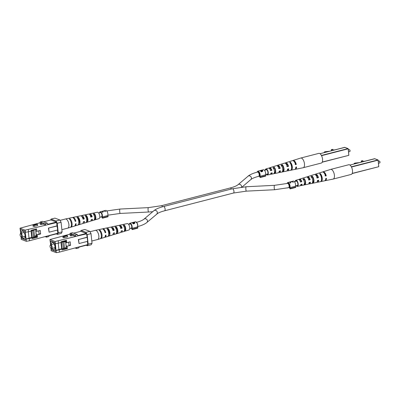 <?xml version="1.0" encoding="UTF-8"?>
<svg xmlns="http://www.w3.org/2000/svg" width="400" height="400" viewBox="0 0 400 400"><rect width="100%" height="100%" fill="white"/><g stroke="black" fill="none" stroke-linecap="round" stroke-linejoin="round"><path stroke-width="0.6" d="M349.605 149.825A0.8 0.365 75.5 0 1 349.685 149.875A0.8 0.365 75.5 0 1 350.07 150.735A0.8 0.365 75.5 0 1 350.025 151.2A0.8 0.365 75.5 0 1 349.98 151.285M348.6 151.895L349.75 151.595A1 0.455 -104.5 0 0 349.94 151.4A1 0.455 -104.5 0 0 350 150.815A1 0.455 -104.5 0 0 349.515 149.74A1 0.455 -104.5 0 0 349.25 149.66L348.385 149.885M331.445 150.74L331.32 149.58L331.6 150.7M331.32 149.58L332.885 149.35L333.105 150.315M335.09 149.8L333.08 150.1M331.595 150.63L332.265 150.53M331.54 150.55L333.075 150.32M331.455 149.785L333.02 149.555M329.47 151.25L324.99 151.72L324.21 152.135L324.255 152.595M324.21 152.135L325.755 152.21M325.74 152.045L326.23 152.085M294.975 169.325A4.58 2.09 -104.5 0 0 295.34 169.32L303.185 167.725A4.995 2.275 -104.5 0 0 303.24 167.71A4.995 2.275 -104.5 0 0 304.47 163.82A4.995 2.275 -104.5 0 0 301.48 158.1A4.995 2.275 -104.5 0 0 300.745 158.04A4.995 2.275 -104.5 0 0 300.695 158.055L293.055 160.45A4.58 2.09 -104.5 0 0 292.73 160.62M303.24 167.71L321.31 163.05A4.995 2.275 -104.5 0 0 322.435 158.405A4.995 2.275 -104.5 0 0 319.555 153.44A4.995 2.275 -104.5 0 0 318.82 153.38L300.745 158.04M279.09 171.81A2.98 1.36 -104.5 0 0 279.3 171.8A2.98 1.36 -104.5 0 0 279.99 170.93M295.78 167.795A3.615 1.645 -104.5 0 0 296.005 167.075M287.375 170.045A3.305 1.505 -104.5 0 0 287.47 170.035A3.305 1.505 -104.5 0 0 288.265 168.94M270.81 173.55A2.65 1.21 -104.5 0 0 271.13 173.57A2.65 1.21 -104.5 0 0 271.705 172.92M290.29 163.19L290.445 163.14A3.445 1.57 75.5 0 1 291.825 166.59A3.445 1.57 75.5 0 1 291.52 168.82M281.19 165.935L282.39 165.57A3.12 1.42 75.5 0 1 283.57 168.61A3.12 1.42 75.5 0 1 282.965 170.975L282.62 171.05M273.135 168.37L274.335 168.005A2.79 1.27 75.5 0 1 275.32 170.635A2.79 1.27 75.5 0 1 274.84 172.71L274.335 172.82M266.725 174.235A2.495 1.14 -104.5 0 0 267.305 174.395A2.495 1.14 -104.5 0 0 267.945 172.445A2.495 1.14 -104.5 0 0 266.06 169.56A2.495 1.14 -104.5 0 0 265.63 169.98M278.8 172.425A3.75 1.71 -104.5 0 0 279.475 172.55A3.75 1.71 -104.5 0 0 280.46 170.815L279.22 171.115A3.685 1.68 75.5 0 1 278.255 172.8L271.285 174.22A3.315 1.515 -104.5 0 0 272.14 172.815L270.9 173.115A3.255 1.485 75.5 0 1 270.065 174.465L267.45 175A3.115 1.42 75.5 0 1 266.275 174.355M295.34 169.32A4.58 2.09 -104.5 0 0 296.56 166.945L295.855 167.115A4.545 2.07 75.5 0 1 294.645 169.465L287.67 170.885A4.18 1.905 -104.5 0 0 288.775 168.815L287.54 169.115A4.115 1.875 75.5 0 1 286.45 171.13L279.475 172.55M287 170.785A4.18 1.905 -104.5 0 0 287.67 170.885M270.6 174.055A3.315 1.515 -104.5 0 0 271.285 174.22M265.18 170.1A3.115 1.42 75.5 0 1 265.89 168.965A3.115 1.42 75.5 0 1 268.25 172.56A3.115 1.42 75.5 0 1 267.45 175M292.28 166.76A4.36 1.99 75.5 0 1 291.195 170.165L290.5 170.305A4.325 1.97 -104.5 0 0 291.575 166.93A4.325 1.97 -104.5 0 0 289.66 162.425L290.345 162.21A4.36 1.99 75.5 0 1 292.28 166.76M283.975 168.765A3.93 1.79 75.5 0 1 283.055 171.815L281.845 172.06A3.865 1.765 -104.5 0 0 282.74 169.065A3.865 1.765 -104.5 0 0 281.1 165.105L282.3 164.73A3.93 1.79 75.5 0 1 283.975 168.765M275.67 170.77A3.5 1.595 75.5 0 1 274.92 173.46L273.705 173.705A3.435 1.565 -104.5 0 0 274.435 171.07A3.435 1.565 -104.5 0 0 273.06 167.635L274.255 167.255A3.5 1.595 75.5 0 1 275.67 170.77M288.93 161.745A4.36 1.99 75.5 0 1 288.98 161.73A4.36 1.99 75.5 0 1 289.035 161.715L288.35 161.925A4.325 1.97 -104.5 0 0 288.3 161.94L285.585 162.795A4.18 1.905 -104.5 0 0 285.05 163.2M279.79 164.61L280.99 164.235M288.98 161.73L292.375 160.665A4.545 2.07 75.5 0 1 295.585 164.63L296.295 164.46A4.58 2.09 -104.5 0 0 293.055 160.45M265.89 168.965L268.44 168.17A3.255 1.485 75.5 0 1 270.635 170.63L271.875 170.33A3.315 1.515 -104.5 0 0 269.625 167.795L276.42 165.665A3.685 1.68 75.5 0 1 278.955 168.63L280.195 168.335A3.75 1.71 -104.5 0 0 277.605 165.295L284.395 163.165A4.115 1.875 75.5 0 1 287.275 166.63L288.51 166.335A4.18 1.905 -104.5 0 0 285.585 162.795M277.605 165.295A3.75 1.71 -104.5 0 0 277.075 165.73M269.625 167.795A3.315 1.515 -104.5 0 0 269.105 168.27M295.085 164.44L295.785 164.265A3.615 1.645 -104.5 0 0 294.175 161.575M286.815 166.46L288.05 166.16A3.305 1.505 -104.5 0 0 285.82 163.63A3.305 1.505 -104.5 0 0 285.73 163.665M278.545 168.475L279.78 168.175A2.98 1.36 -104.5 0 0 277.815 166.035A2.98 1.36 -104.5 0 0 277.625 166.125M270.27 170.49L271.505 170.19A2.65 1.21 -104.5 0 0 269.805 168.435A2.65 1.21 -104.5 0 0 269.54 168.605M296.295 164.46L295.785 164.265M288.51 166.335L288.05 166.16M280.195 168.335L279.78 168.175M271.875 170.33L271.505 170.19M290.445 163.14L290.345 162.21M291.195 170.165L291.155 169.795M282.39 165.57L282.3 164.73M283.055 171.815L282.965 170.975M274.335 168.005L274.255 167.255M274.92 173.46L274.84 172.71M379.53 161.185A0.8 0.365 75.5 0 1 379.615 161.235A0.8 0.365 75.5 0 1 380 162.095A0.8 0.365 75.5 0 1 379.955 162.56A0.8 0.365 75.5 0 1 379.91 162.645M378.525 163.25L379.68 162.955A1 0.455 -104.5 0 0 379.87 162.76A1 0.455 -104.5 0 0 379.925 162.175A1 0.455 -104.5 0 0 379.445 161.1A1 0.455 -104.5 0 0 379.18 161.02L378.31 161.245M361.37 162.1L361.25 160.94L361.53 162.06M361.25 160.94L362.815 160.71L363.035 161.675M365.02 161.16L363.01 161.46M361.525 161.99L362.19 161.89M361.465 161.91L363.005 161.68M361.385 161.145L362.95 160.915M359.4 162.61L354.92 163.08L354.135 163.495L354.185 163.955M354.135 163.495L355.685 163.57M355.665 163.4L356.155 163.445M324.905 180.685A4.58 2.09 -104.5 0 0 325.27 180.68L333.115 179.085A4.995 2.275 -104.5 0 0 333.165 179.07A4.995 2.275 -104.5 0 0 334.4 175.18A4.995 2.275 -104.5 0 0 331.41 169.46A4.995 2.275 -104.5 0 0 330.675 169.4A4.995 2.275 -104.5 0 0 330.62 169.415L322.985 171.81A4.58 2.09 -104.5 0 0 322.66 171.98M333.165 179.07L351.24 174.41A4.995 2.275 -104.5 0 0 352.365 169.765A4.995 2.275 -104.5 0 0 349.485 164.8A4.995 2.275 -104.5 0 0 348.75 164.74L330.675 169.4M309.02 183.17A2.98 1.36 -104.5 0 0 309.23 183.16A2.98 1.36 -104.5 0 0 309.915 182.29M325.705 179.155A3.615 1.645 -104.5 0 0 325.935 178.435M317.305 181.405A3.305 1.505 -104.5 0 0 317.4 181.395A3.305 1.505 -104.5 0 0 318.195 180.3M300.74 184.91A2.65 1.21 -104.5 0 0 301.06 184.93A2.65 1.21 -104.5 0 0 301.635 184.28M320.22 174.55L320.37 174.5A3.445 1.57 75.5 0 1 321.755 177.95A3.445 1.57 75.5 0 1 321.45 180.18M311.12 177.295L312.32 176.93A3.12 1.42 75.5 0 1 313.5 179.97A3.12 1.42 75.5 0 1 312.895 182.335L312.55 182.41M303.065 179.73L304.265 179.365A2.79 1.27 75.5 0 1 305.245 181.995A2.79 1.27 75.5 0 1 304.77 184.07L304.26 184.18M296.655 185.595A2.495 1.14 -104.5 0 0 297.235 185.755A2.495 1.14 -104.5 0 0 297.87 183.805A2.495 1.14 -104.5 0 0 295.99 180.92A2.495 1.14 -104.5 0 0 295.56 181.34M308.73 183.785A3.75 1.71 -104.5 0 0 309.405 183.91A3.75 1.71 -104.5 0 0 310.39 182.175L309.15 182.475A3.685 1.68 75.5 0 1 308.185 184.16L301.21 185.58A3.315 1.515 -104.5 0 0 302.07 184.175L300.83 184.475A3.255 1.485 75.5 0 1 299.99 185.825L297.375 186.36A3.115 1.42 75.5 0 1 296.205 185.715M325.27 180.68A4.58 2.09 -104.5 0 0 326.49 178.305L325.78 178.475A4.545 2.07 75.5 0 1 324.575 180.825L317.6 182.24A4.18 1.905 -104.5 0 0 318.705 180.175L317.465 180.475A4.115 1.875 75.5 0 1 316.38 182.49L309.405 183.91M316.93 182.145A4.18 1.905 -104.5 0 0 317.6 182.24M300.53 185.415A3.315 1.515 -104.5 0 0 301.21 185.58M295.11 181.46A3.115 1.42 75.5 0 1 295.82 180.325A3.115 1.42 75.5 0 1 298.18 183.92A3.115 1.42 75.5 0 1 297.375 186.36M322.21 178.12A4.36 1.99 75.5 0 1 321.125 181.525L320.43 181.665A4.325 1.97 -104.5 0 0 321.505 178.29A4.325 1.97 -104.5 0 0 319.59 173.785L320.275 173.57A4.36 1.99 75.5 0 1 322.21 178.12M313.905 180.125A3.93 1.79 75.5 0 1 312.985 183.175L311.775 183.42A3.865 1.765 -104.5 0 0 312.67 180.425A3.865 1.765 -104.5 0 0 311.03 176.465L312.23 176.09A3.93 1.79 75.5 0 1 313.905 180.125M305.6 182.13A3.5 1.595 75.5 0 1 304.85 184.82L303.635 185.065A3.435 1.565 -104.5 0 0 304.365 182.43A3.435 1.565 -104.5 0 0 302.985 178.995L304.185 178.615A3.5 1.595 75.5 0 1 305.6 182.13M318.855 173.105A4.36 1.99 75.5 0 1 318.91 173.09A4.36 1.99 75.5 0 1 318.965 173.075L318.28 173.285A4.325 1.97 -104.5 0 0 318.23 173.3L315.515 174.15A4.18 1.905 -104.5 0 0 314.975 174.56M309.72 175.97L310.92 175.595M318.91 173.09L322.305 172.025A4.545 2.07 75.5 0 1 325.515 175.99L326.225 175.82A4.58 2.09 -104.5 0 0 322.985 171.81M295.82 180.325L298.37 179.53A3.255 1.485 75.5 0 1 300.565 181.99L301.805 181.69A3.315 1.515 -104.5 0 0 299.555 179.155L306.345 177.025A3.685 1.68 75.5 0 1 308.885 179.99L310.125 179.695A3.75 1.71 -104.5 0 0 307.535 176.655L314.325 174.525A4.115 1.875 75.5 0 1 317.2 177.99L318.44 177.695A4.18 1.905 -104.5 0 0 315.515 174.15M307.535 176.655A3.75 1.71 -104.5 0 0 307.005 177.09M299.555 179.155A3.315 1.515 -104.5 0 0 299.035 179.63M325.015 175.8L325.715 175.625A3.615 1.645 -104.5 0 0 324.105 172.935M316.745 177.82L317.98 177.52A3.305 1.505 -104.5 0 0 315.75 174.99A3.305 1.505 -104.5 0 0 315.66 175.025M308.475 179.835L309.71 179.535A2.98 1.36 -104.5 0 0 307.74 177.395A2.98 1.36 -104.5 0 0 307.555 177.485M300.2 181.85L301.435 181.55A2.65 1.21 -104.5 0 0 299.735 179.795A2.65 1.21 -104.5 0 0 299.465 179.965M326.225 175.82L325.715 175.625M318.44 177.695L317.98 177.52M310.125 179.695L309.71 179.535M301.805 181.69L301.435 181.55M320.37 174.5L320.275 173.57M321.125 181.525L321.085 181.155M312.32 176.93L312.23 176.09M312.985 183.175L312.895 182.335M304.265 179.365L304.185 178.615M304.85 184.82L304.77 184.07M98.67 213.025L100.335 212.595A2.195 1 75.5 0 1 100.66 212.62A2.195 1 75.5 0 1 101.87 214.54A2.195 1 75.5 0 1 101.655 216.725L102.425 218.2L107.935 216.78L108.155 216.345L102.65 217.765L102.425 218.2M99.435 212.83A2.995 1.365 75.5 0 1 100.135 211.82A2.995 1.365 75.5 0 1 100.575 211.855A2.995 1.365 75.5 0 1 102.095 214A2.995 1.365 75.5 0 1 102.23 216.97L107.74 215.55L108.155 216.345M102.225 211.45L102.56 212.385L102.895 212.3L102.72 211.46L104.28 211.055L105.825 211.545L104.245 210.91L103.265 211.025M103.43 210.975L105.645 210.4A2.995 1.365 75.5 0 1 106.085 210.435A2.995 1.365 75.5 0 1 107.605 212.58A2.995 1.365 75.5 0 1 107.74 215.55M102.23 216.97L102.65 217.765M99.96 217.23L101.71 216.83M102.88 212.305L102.72 211.46M102.765 211.88L102.565 211.275M102.735 211.885L102.675 211.315L103.905 210.995L102.6 211.185M128.6 224.385L130.09 224A2.195 1 75.5 0 1 130.415 224.025A2.195 1 75.5 0 1 131.63 225.945A2.195 1 75.5 0 1 131.41 228.13L132.185 229.605L137.69 228.185L137.915 227.75L132.405 229.17L132.185 229.605M129.195 224.23A2.995 1.365 75.5 0 1 129.895 223.225A2.995 1.365 75.5 0 1 130.335 223.26A2.995 1.365 75.5 0 1 131.855 225.405A2.995 1.365 75.5 0 1 131.99 228.375L137.495 226.955L137.915 227.75M133.48 222.52L134.655 222.565L134.48 223.57L133.235 223.89A2.995 1.365 -104.5 0 0 132.165 222.79A2.995 1.365 -104.5 0 0 131.725 222.755L129.895 223.225M133.49 222.3L135.4 221.805A2.995 1.365 75.5 0 1 135.845 221.84A2.995 1.365 75.5 0 1 137.36 223.985A2.995 1.365 75.5 0 1 137.495 226.955M134.47 223.105L134.72 223.16L134.655 222.565L134.83 222.9M131.99 228.375L132.405 229.17M129.72 228.635L131.465 228.235M134.72 223.16L134.48 223.57M133.075 223.635L134.41 223.24M132.56 222.735L133.235 222.375L133.305 223.03M132.36 222.885L132.545 222.615M131.885 222.735A2.995 1.365 75.5 0 1 132.035 222.675A2.995 1.365 75.5 0 1 132.34 222.67M132.575 223.045L132.54 222.74A2.995 1.365 75.5 0 1 133.33 223.47L134.345 222.645L132.54 222.74M133.795 223.63L133.77 223.355M134.495 223.315L134.345 222.645M133.355 223.74L133.33 223.47M241.475 187.135A2.195 1.965 49.5 0 0 238.05 184.695L248.7 175.66C250.8 174.235 253.745 173.035 257.545 172.065L258.065 171.93A2.195 1 75.5 0 1 258.385 171.96A2.195 1 75.5 0 1 259.6 173.88A2.195 1 75.5 0 1 259.38 176.06L260.155 177.535L265.665 176.115L265.885 175.685L260.375 177.105L260.155 177.535M257.165 172.165A2.995 1.365 75.5 0 1 257.865 171.16A2.995 1.365 75.5 0 1 258.305 171.195A2.995 1.365 75.5 0 1 259.825 173.34A2.995 1.365 75.5 0 1 259.96 176.305L265.47 174.885L265.885 175.685M261.455 170.45L262.625 170.5L262.45 171.505L261.205 171.825A2.995 1.365 -104.5 0 0 260.135 170.72A2.995 1.365 -104.5 0 0 259.695 170.685L257.865 171.16M261.46 170.23L263.37 169.74A2.995 1.365 75.5 0 1 263.815 169.775A2.995 1.365 75.5 0 1 265.335 171.92A2.995 1.365 75.5 0 1 265.47 174.885M262.445 171.035L262.69 171.095L262.625 170.5L262.8 170.83M259.96 176.305L260.375 177.105M257.695 176.575L259.435 176.165M262.69 171.095L262.45 171.505M261.05 171.565L262.38 171.175M260.53 170.665L261.205 170.31L261.275 170.96M260.335 170.82L260.515 170.55M259.855 170.665A2.995 1.365 75.5 0 1 260.005 170.605A2.995 1.365 75.5 0 1 260.31 170.6M260.545 170.975L260.51 170.67A2.995 1.365 75.5 0 1 261.3 171.405L262.32 170.58L260.51 170.67M261.77 171.56L261.74 171.29M262.465 171.245L262.32 170.58M261.33 171.675L261.3 171.405M246.375 191.14L233.43 193.04A2.195 1 -104.5 0 0 233.97 191.33A2.195 1 -104.5 0 0 232.33 188.785L246.155 186.75A2.195 0.43 -92.9 0 0 245.885 189.575A2.195 0.43 -92.9 0 0 246.375 191.14L274.75 189.72L288.575 187.68A2.195 1 -104.5 0 0 289.115 185.965A2.195 1 -104.5 0 0 287.475 183.425L287.995 183.29A2.195 1 75.5 0 1 288.315 183.32A2.195 1 75.5 0 1 289.53 185.235A2.195 1 75.5 0 1 289.31 187.42L290.085 188.895L295.59 187.475L295.815 187.045L290.305 188.465L290.085 188.895M287.095 183.525A2.995 1.365 75.5 0 1 287.795 182.52A2.995 1.365 75.5 0 1 288.235 182.555A2.995 1.365 75.5 0 1 289.755 184.7A2.995 1.365 75.5 0 1 289.89 187.665L295.4 186.245L295.815 187.045M289.88 182.15L290.22 183.085L290.555 182.995L290.375 182.155L291.935 181.755L293.48 182.24L291.905 181.61L290.92 181.72M291.09 181.67L293.3 181.1A2.995 1.365 75.5 0 1 293.745 181.135A2.995 1.365 75.5 0 1 295.26 183.28A2.995 1.365 75.5 0 1 295.4 186.245M289.89 187.665L290.305 188.465M287.615 187.92L289.365 187.525M290.535 183L290.375 182.155M290.42 182.575L290.225 181.97M290.395 182.585L290.335 182.01L291.56 181.695L290.255 181.885M32.975 225.24L33.09 226.35L34.265 226.415L37.71 225.525L37.59 224.42L34.15 225.305L32.975 225.24L36.81 224.12L37.59 224.42M43.095 223L40.2 223.38L40.32 224.485L43.215 224.105L45.8 225.09L45.105 223.76L43.095 223L43.215 224.105M40.645 223.13L39.845 222.83L20 228.2L25.16 230.155L56.67 222.52L56.43 222.065L50.875 219.955L43.705 221.805M40.2 223.38L42.315 222.7L40.305 221.94L39.845 222.83M29.505 240.755L26.355 241.315L26.12 239.12L29.27 238.56L29.505 240.755L57.815 233.22L57.475 230.03M26.355 241.315L21.195 239.355L21.14 237.09M49.23 235.67L48.775 236.56L46.535 237.135L45.325 236.675M46.535 237.135L46.995 236.245M21.28 237.08L21.91 238.49L25.385 239.81L25.775 239.045L24.94 231.21L20.475 229.515L20.88 233.315M20 228.2L20.74 233.355M33.86 230.045L34.49 235.96L36.28 235.785L35.62 229.595L28.545 231.795L25.195 232.28L26.12 239.12M25.395 232.355L25.16 230.155M36.845 237.01L36.765 236.245L34.01 236.955L34.09 237.72L36.845 237.01L37.44 237.235L37.185 234.85L40.63 233.96L40.255 230.445L36.81 231.335L36.555 228.945L31.22 230.32L31.3 231.085M28.335 231.83L29.02 238.245L25.92 239.045M33.285 230.195L33.245 229.8M29.27 238.56L32.025 237.85L32.105 238.615L34.09 237.72M32.105 238.615L37.44 237.235M56.22 233.9L57.46 234.37L58.25 232.835L57.23 223.285L56.03 220.995L51.07 219.115L50.6 220.025M57.815 233.22L57.655 233.53L49.215 235.705M57.025 225.865L57.705 229.97L49.095 232.19L48.42 228.085L57.025 225.865L56.67 222.52M28.31 229.595L28.545 231.795M58.25 232.835L62.105 231.845L61.315 233.375L57.46 234.37M62.105 231.845L61.085 222.29L57.23 223.285M56.03 220.995L59.885 220L54.925 218.12L51.07 219.115M59.885 220L61.085 222.29M47.91 224.26L56.43 222.065M45.105 223.76L47.345 223.185L42.54 221.36L40.305 221.94M47.345 223.185L48.04 224.51M57.275 225.96L48.42 228.085M49.095 232.19L48.67 228.18M29.01 238.15L31.855 237.42M33.545 236.98L36.615 236.19L36.565 235.71M36.52 231.22L36.81 231.335M39.885 233.68L40.63 233.96M36.895 234.74L37.185 234.85M32.025 237.85L33.39 237.235M33.56 237.16L34.01 236.955M21.65 235.645A1.57 0.715 -104.5 0 0 20.995 234.05A1.57 0.715 -104.5 0 0 20.18 234.14A1.57 0.715 -104.5 0 0 20.09 235.055A1.57 0.715 -104.5 0 0 20.85 236.745A1.57 0.715 -104.5 0 0 21.65 235.645M20.18 234.14L20.345 233.74A1.965 0.895 75.5 0 1 20.725 233.355A1.965 0.895 75.5 0 1 21.015 233.38A1.965 0.895 75.5 0 1 22.19 235.635A1.965 0.895 75.5 0 1 21.705 237.17A1.965 0.895 75.5 0 1 21.415 237.145A1.965 0.895 75.5 0 1 21.19 237.015L20.85 236.745M22.235 237.03A3.795 1.73 -104.5 0 0 23.565 238.385A3.795 1.73 -104.5 0 0 24.125 238.43A3.795 1.73 -104.5 0 0 24.98 234.9A3.795 1.73 -104.5 0 0 22.79 231.125A3.795 1.73 -104.5 0 0 22.23 231.08A3.795 1.73 -104.5 0 0 21.25 233.22M38.725 230.84L39.08 234.175L36.325 234.885L35.805 231.31L36.78 231.06M36.28 235.785L37.26 235.53M25.46 239.66L25.715 238.93L24.945 231.275M29 238.08L33.565 237.19L32.715 230.45M31.075 231.14L31.74 237.375M33.535 236.915L36.61 236.12M24.9 231.285L20.68 229.59M20.535 229.63L20.925 233.305M21.335 237.105L21.95 238.415L25.325 239.695M32.255 230.655L32.85 230.505M32.19 237.545L31.49 231M36.595 229.34L35.62 229.595L35.385 229.245M35.95 231.37L36.79 231.15M60.08 220.37L65.37 219.005A4.72 2.15 75.5 0 1 65.41 218.995A4.72 2.15 75.5 0 1 66.065 219.06A4.72 2.15 75.5 0 1 68.89 224.465A4.72 2.15 75.5 0 1 67.765 228.135A4.72 2.15 75.5 0 1 67.725 228.145L61.87 229.655M81.905 216.695A2.83 1.29 75.5 0 1 82.24 216.745A2.83 1.29 75.5 0 1 83.64 218.665L82.985 218.84M89.88 214.81A2.67 1.215 75.5 0 1 89.965 214.785A2.67 1.215 75.5 0 1 90.345 214.815A2.67 1.215 75.5 0 1 91.64 216.545L90.445 216.86M72.535 217.555A4.39 2 75.5 0 1 72.865 217.415A4.39 2 75.5 0 1 73.475 217.475A4.39 2 75.5 0 1 75.865 221.2L75.195 221.385A4.42 2.015 -104.5 0 0 72.78 217.625A4.42 2.015 -104.5 0 0 72.17 217.565L68.69 218.3A4.575 2.085 -104.5 0 0 68.69 218.3L68.005 218.445A4.605 2.1 75.5 0 1 68.005 218.445L65.41 218.995M76.825 216.575L75.615 216.835M78.97 224.72A4.21 1.92 -104.5 0 0 79.97 221.41A4.21 1.92 -104.5 0 0 78.115 217.065L76.905 217.325A4.265 1.945 75.5 0 1 78.79 221.725A4.265 1.945 75.5 0 1 77.78 225.085A4.265 1.945 75.5 0 1 77.735 225.095L78.935 224.73A4.21 1.92 -104.5 0 0 78.97 224.72L82.37 223.685A4.055 1.85 -104.5 0 0 83.365 221.75L84.54 221.43A4 1.825 75.5 0 1 83.565 223.32L90.37 221.245A3.695 1.685 -104.5 0 0 91.265 219.59L92.44 219.27A3.64 1.66 75.5 0 1 91.56 220.885L98.985 218.625A3.305 1.505 -104.5 0 0 99.69 215.525A3.305 1.505 -104.5 0 0 97.79 212.275A3.305 1.505 -104.5 0 0 97.335 212.23L89.745 213.84A3.64 1.66 75.5 0 1 90.25 213.89A3.64 1.66 75.5 0 1 92.17 216.75L90.995 217.07A3.695 1.685 -104.5 0 0 89.04 214.145A3.695 1.685 -104.5 0 0 88.525 214.095L81.565 215.57A4 1.825 75.5 0 1 82.12 215.625A4 1.825 75.5 0 1 84.27 218.905L83.095 219.23A4.055 1.85 -104.5 0 0 80.91 215.885A4.055 1.85 -104.5 0 0 80.35 215.83L72.865 217.415M91.56 220.885A3.64 1.66 75.5 0 1 90.99 220.85A3.64 1.66 75.5 0 1 90.9 220.81M83.565 223.32A4 1.825 75.5 0 1 82.94 223.285A4 1.825 75.5 0 1 82.91 223.27M81.015 215.93A4 1.825 75.5 0 1 81.565 215.57M89.2 214.22A3.64 1.66 75.5 0 1 89.745 213.84M70.975 227.155A4.575 2.085 -104.5 0 0 72.05 223.505A4.575 2.085 -104.5 0 0 69.99 218.79L69.295 218.935A4.605 2.1 75.5 0 1 71.38 223.685A4.605 2.1 75.5 0 1 70.29 227.365A4.605 2.1 75.5 0 1 70.2 227.385L70.885 227.18A4.575 2.085 -104.5 0 0 70.975 227.155L74.375 226.12A4.42 2.015 -104.5 0 0 75.465 223.91L76.135 223.725A4.39 2 75.5 0 1 75.055 225.91A4.39 2 75.5 0 1 74.7 225.95M85.035 215.605A3.9 1.78 75.5 0 1 86.705 219.615A3.9 1.78 75.5 0 1 85.79 222.645L86.99 222.275A3.85 1.755 -104.5 0 0 87.885 219.295A3.85 1.755 -104.5 0 0 86.245 215.345L85.035 215.605M93.165 213.89A3.54 1.615 75.5 0 1 94.615 217.46A3.54 1.615 75.5 0 1 93.84 220.185L95.04 219.82A3.485 1.59 -104.5 0 0 95.795 217.14A3.485 1.59 -104.5 0 0 94.375 213.635L93.165 213.89M74.68 219.89A3.005 1.37 75.5 0 1 75.13 220.92L75.07 220.94M83.78 221.635A2.83 1.29 75.5 0 1 83.315 222.17M91.79 219.45A2.67 1.215 75.5 0 1 91.295 219.95A2.67 1.215 75.5 0 1 91.21 219.965M71.32 223.285A3.09 1.41 -104.5 0 0 70.87 221.525M78.935 224.73L78.795 223.405A2.925 1.335 -104.5 0 0 79.335 221.205A2.925 1.335 -104.5 0 0 78.26 218.39L77.785 218.5M86.68 221.195L86.865 221.145A2.765 1.26 -104.5 0 0 87.345 219.09A2.765 1.26 -104.5 0 0 86.37 216.48L85.78 216.62M94.58 218.98L94.94 218.88A2.6 1.185 -104.5 0 0 95.355 216.97A2.6 1.185 -104.5 0 0 94.48 214.575L93.775 214.74M70.11 219.935L69.99 218.79M78.26 218.39L78.115 217.065M86.99 222.275L86.865 221.145M86.37 216.48L86.245 215.345M95.04 219.82L94.94 218.88M94.48 214.575L94.375 213.635M75.865 221.2L75.13 220.92M84.27 218.905L83.64 218.665M92.17 216.75L91.64 216.545M63.315 248.595L59.2 249.92L59.435 252.115L87.745 244.58L87.4 241.39M59.435 252.115L56.28 252.675L51.12 250.715L51.055 248.325M75.255 248.035L76.465 248.495L76.92 247.605M56.28 252.675L55.09 241.515L49.93 239.56L69.775 234.19L70.575 234.49M55.09 241.515L75.73 236.45L75.035 235.12L77.275 234.545L77.97 235.87L75.73 236.45L73.145 235.465L70.25 235.845L70.13 234.74L72.245 234.06L70.235 233.3L69.775 234.19M62.905 236.6L63.02 237.71L64.195 237.775L67.64 236.885L67.52 235.78L64.08 236.665L62.905 236.6L66.74 235.48L67.52 235.78M75.035 235.12L73.025 234.36L73.145 235.465M51.21 248.44L51.34 249.665L55.81 251.36L54.97 243.525L54.37 242.38L50.9 241.065L50.505 241.83L50.81 244.675M65.83 240.88L65.925 241.76M66.26 247.625L63.47 248.34M61.78 248.78L58.935 249.51M66.27 247.715L63.94 248.315L64.02 249.08L62.035 249.975L67.37 248.595L67.115 246.21L70.56 245.32L70.18 241.805L66.74 242.695L66.485 240.305L61.15 241.68L61.23 242.445L65.97 240.845L65.93 240.45M65.925 248.59L64.02 249.08M55.85 250.4L58.945 249.605L58.26 243.19M63.215 241.555L63.175 241.16M86.955 237.225L78.6 239.54L87.205 237.32L86.6 233.88L77.97 235.87M58.24 240.955L58.475 243.155L61.23 242.445M61.95 249.21L62.035 249.975M78.35 239.445L79.025 243.55L87.635 241.33L87.205 237.32M49.93 239.56L50.67 244.71M55.325 243.715L58.475 243.155M59.2 249.92L56.045 250.48M86.145 245.26L87.39 245.73L88.18 244.195L87.155 234.645L85.96 232.355L81 230.475L80.53 231.385M77.835 235.62L86.36 233.425L80.805 231.315L73.635 233.165M86.36 233.425L86.6 233.88M87.745 244.58L87.585 244.89L79.14 247.065M88.18 244.195L92.035 243.205L91.015 233.65L87.155 234.645M85.96 232.355L89.815 231.36L84.855 229.48L81 230.475M92.035 243.205L91.245 244.735L87.39 245.73M89.815 231.36L91.015 233.65M70.235 233.3L72.47 232.72L77.275 234.545M79.16 247.03L78.705 247.92L76.465 248.495M78.6 239.54L79.025 243.55M65.995 242.41L66.74 242.695M69.815 245.04L70.56 245.32M66.37 245.925L67.115 246.21M66.775 248.37L67.37 248.595M63.94 248.315L63.49 248.52M73.025 234.36L70.13 234.74M50.02 246.415A1.57 0.715 -104.5 0 0 50.78 248.105A1.57 0.715 -104.5 0 0 51.58 247.005A1.57 0.715 -104.5 0 0 50.925 245.41A1.57 0.715 -104.5 0 0 50.11 245.5A1.57 0.715 -104.5 0 0 50.02 246.415M50.11 245.5L50.275 245.1A1.965 0.895 75.5 0 1 50.65 244.715A1.965 0.895 75.5 0 1 50.94 244.74A1.965 0.895 75.5 0 1 52.12 246.995A1.965 0.895 75.5 0 1 51.635 248.53A1.965 0.895 75.5 0 1 51.345 248.505A1.965 0.895 75.5 0 1 51.12 248.375L50.78 248.105M52.165 248.39A3.795 1.73 -104.5 0 0 53.495 249.745A3.795 1.73 -104.5 0 0 54.055 249.79A3.795 1.73 -104.5 0 0 54.91 246.26A3.795 1.73 -104.5 0 0 52.72 242.485A3.795 1.73 -104.5 0 0 52.16 242.44A3.795 1.73 -104.5 0 0 51.18 244.58M51.105 241.14L50.565 241.945L50.855 244.665M51.26 248.465L51.38 249.585L55.795 251.23M66.62 241.58L63.855 242.01L64.5 248.075M63.855 242.01L65.895 241.48M61.005 242.5L61.67 248.735L63.495 248.55L62.64 241.81M54.98 243.59L54.335 242.46L50.96 241.175M55.75 251.245L54.93 243.6M62.185 242.015L62.78 241.865M62.115 248.905L61.42 242.36M64.795 248.945L67.28 247.77M65.64 241.83L66.305 248.02M66.485 242.595L65.745 242.785L66.12 246.305M66.635 242.65L65.895 242.845M66.27 246.36L67.01 246.17M69.025 245.65L68.655 242.2M90.01 231.73L95.3 230.365A4.72 2.15 75.5 0 1 95.34 230.355A4.72 2.15 75.5 0 1 95.995 230.42A4.72 2.15 75.5 0 1 98.82 235.825A4.72 2.15 75.5 0 1 97.695 239.495A4.72 2.15 75.5 0 1 97.655 239.505L91.8 241.015M116.61 232.555L116.795 232.505A2.765 1.26 -104.5 0 0 117.275 230.45A2.765 1.26 -104.5 0 0 116.295 227.84L115.71 227.98M101.25 234.645A3.09 1.41 -104.5 0 0 100.8 232.885M119.13 225.58A3.64 1.66 75.5 0 1 119.675 225.195L127.265 223.59A3.305 1.505 -104.5 0 1 127.72 223.635A3.305 1.505 -104.5 0 1 129.62 226.885A3.305 1.505 -104.5 0 1 128.91 229.985L121.49 232.245A3.64 1.66 75.5 0 0 122.37 230.63L121.195 230.95A3.695 1.685 -104.5 0 1 120.3 232.605L113.495 234.68A4 1.825 75.5 0 0 114.47 232.79L113.295 233.11A4.055 1.85 -104.5 0 1 112.3 235.045L108.9 236.08A4.21 1.92 -104.5 0 1 108.865 236.09L108.725 234.765A2.925 1.335 -104.5 0 0 109.265 232.565A2.925 1.335 -104.5 0 0 108.19 229.75L107.715 229.86M124.51 230.34L124.865 230.24A2.6 1.185 -104.5 0 0 125.285 228.33A2.6 1.185 -104.5 0 0 124.405 225.935L123.705 226.1M119.81 226.17A2.67 1.215 75.5 0 1 119.895 226.14A2.67 1.215 75.5 0 1 120.275 226.175A2.67 1.215 75.5 0 1 121.565 227.905L122.1 228.11A3.64 1.66 75.5 0 0 120.175 225.25A3.64 1.66 75.5 0 0 119.675 225.195M120.375 228.22L121.565 227.905M111.835 228.055A2.83 1.29 75.5 0 1 112.17 228.105A2.83 1.29 75.5 0 1 113.57 230.025L114.2 230.265A4 1.825 75.5 0 0 112.05 226.985A4 1.825 75.5 0 0 111.495 226.93A4 1.825 75.5 0 0 110.945 227.29M112.91 230.2L113.57 230.025M104.605 231.25A3.005 1.37 75.5 0 1 105.06 232.28L105.795 232.56A4.39 2 75.5 0 0 103.405 228.835A4.39 2 75.5 0 0 102.795 228.775A4.39 2 75.5 0 0 102.465 228.915M113.71 232.995A2.83 1.29 75.5 0 1 113.245 233.53M121.72 230.81A2.67 1.215 75.5 0 1 121.225 231.31A2.67 1.215 75.5 0 1 121.14 231.325M116.175 226.705L114.965 226.965A3.9 1.78 75.5 0 1 116.635 230.975A3.9 1.78 75.5 0 1 115.72 234L116.915 233.635A3.85 1.755 -104.5 0 0 117.815 230.655A3.85 1.755 -104.5 0 0 116.175 226.705L116.295 227.84M99.915 230.15L99.225 230.295A4.605 2.1 75.5 0 1 101.31 235.045A4.605 2.1 75.5 0 1 100.22 238.725A4.605 2.1 75.5 0 1 100.13 238.745L100.815 238.54A4.575 2.085 -104.5 0 0 100.9 238.515A4.575 2.085 -104.5 0 0 101.98 234.865A4.575 2.085 -104.5 0 0 99.915 230.15L100.04 231.295M108.9 236.08A4.21 1.92 -104.5 0 0 109.9 232.77A4.21 1.92 -104.5 0 0 108.045 228.425L106.835 228.685A4.265 1.945 75.5 0 1 108.72 233.085A4.265 1.945 75.5 0 1 107.71 236.445A4.265 1.945 75.5 0 1 107.665 236.455L108.865 236.09M124.305 224.995L123.095 225.25A3.54 1.615 75.5 0 1 124.545 228.82A3.54 1.615 75.5 0 1 123.77 231.545L124.97 231.18A3.485 1.59 -104.5 0 0 125.725 228.5A3.485 1.59 -104.5 0 0 124.305 224.995L124.405 225.935M111.495 226.93L118.455 225.455A3.695 1.685 -104.5 0 1 118.965 225.505A3.695 1.685 -104.5 0 1 120.925 228.43L122.1 228.11M102.795 228.775L110.275 227.19A4.055 1.85 -104.5 0 1 110.84 227.245A4.055 1.85 -104.5 0 1 113.025 230.59L114.2 230.265M95.34 230.355L97.925 229.81A4.605 2.1 75.5 0 1 97.935 229.805L98.625 229.66A4.575 2.085 -104.5 0 0 98.62 229.66L102.1 228.925A4.42 2.015 -104.5 0 1 102.71 228.985A4.42 2.015 -104.5 0 1 105.125 232.745L105.795 232.56M100.9 238.515L104.305 237.48A4.42 2.015 -104.5 0 0 105.395 235.27L106.065 235.085A4.39 2 75.5 0 1 104.985 237.27A4.39 2 75.5 0 1 104.63 237.31M113.495 234.68A4 1.825 75.5 0 1 112.87 234.645A4 1.825 75.5 0 1 112.84 234.63M121.49 232.245A3.64 1.66 75.5 0 1 120.92 232.21A3.64 1.66 75.5 0 1 120.83 232.17M105.545 228.195L106.755 227.935M108.045 228.425L108.19 229.75M116.795 232.505L116.915 233.635M124.865 230.24L124.97 231.18M247.925 176.255A2.195 1.965 49.5 0 1 250.78 179.595L251.83 178.87C253.38 177.96 255.65 177.11 258.645 176.32L259.415 176.12M257.545 172.065A2.195 1 75.5 0 1 259.185 174.61A2.195 1 75.5 0 1 258.645 176.32M238.05 184.695L237 185.425C235.45 186.335 233.18 187.185 230.19 187.975A2.195 1 75.5 0 1 231.41 189.025M162.555 206.785A2.195 1 75.5 0 0 161.33 205.725L148.385 207.63A2.195 0.43 87.1 0 0 148.115 210.455A2.195 0.43 87.1 0 0 148.605 212.02L152.725 211.695M148.385 207.63L120.015 209.05A2.195 0.43 87.1 0 0 119.74 211.875A2.195 0.43 87.1 0 0 120.235 213.435L107.84 215.2M274.75 189.72A2.195 0.43 -92.9 0 1 274.255 188.155A2.195 0.43 -92.9 0 1 274.53 185.33L287.475 183.425M156.71 214.07A2.195 1.965 -130.5 0 0 155.99 210.515A2.195 1.965 -130.5 0 0 153.855 210.73L154.63 210.13C156.725 208.705 159.675 207.51 163.475 206.54A2.195 1 -104.5 0 1 165.115 209.08A2.195 1 -104.5 0 1 164.575 210.795C161.56 211.585 159.28 212.44 157.73 213.36L146.835 222.51A2.195 1.965 -130.5 0 0 146.115 218.955A2.195 1.965 -130.5 0 0 143.98 219.17L142.93 219.9C141.38 220.81 139.11 221.66 136.115 222.445M137.65 226.23A2.195 1 -104.5 0 0 137.755 224.99A2.195 1 -104.5 0 0 136.73 222.65M321.43 155.445L348.045 148.585L344.73 147.325L320.025 153.695L344.89 147.39M322.28 162.045L348.795 155.35L322.215 162.195M348.24 148.785L348.845 155.195L348.165 148.815L321.545 155.675M344.675 147.34L348.26 148.755L348.795 155.35L322.21 162.205M351.355 166.805L377.97 159.945L374.66 158.685L349.95 165.055L374.82 158.75M352.21 173.405L378.725 166.71L352.145 173.555M378.17 160.145L378.775 166.555L378.09 160.175L351.475 167.035M374.605 158.7L378.19 160.115L378.725 166.71L352.135 173.565M34.15 225.305L34.265 226.415M41.375 223.445L41.495 224.55M71.305 234.8L71.425 235.91M64.08 236.665L64.195 237.775M120.015 209.05L106.745 210.945M146.835 222.51L146.06 223.11C143.965 224.535 141.015 225.73 137.215 226.7M264.47 170.28L266.68 169.71M269.795 168.91L270.595 168.7M278.13 166.76L278.92 166.555M281.675 165.845L282.45 165.645M286.455 164.615L287.215 164.42M90.74 215.07L90.18 215.215M82.77 217.125L82.28 217.25M246.155 186.75L274.53 185.33M294.4 181.64L296.605 181.07M299.725 180.27L300.525 180.06M308.06 178.12L308.85 177.915M311.605 177.205L312.38 177.005M316.38 175.975L317.14 175.775M153.855 210.73L143.98 219.17M120.67 226.43L120.105 226.575M112.7 228.485L112.21 228.61M164.575 210.795L233.43 193.04M163.475 206.54L232.33 188.785M131.445 228.19L129.695 228.64M125.155 229.81L124.56 229.965M117.19 231.865L116.67 232M109.215 233.92L108.77 234.035M288.575 187.68L289.345 187.48M295.495 185.895L297.705 185.325M300.82 184.525L301.62 184.315M304.37 183.61L305.17 183.4M312.7 181.46L313.475 181.26M161.33 205.725L230.19 187.975M101.685 216.785L99.765 217.28M95.225 218.45L94.63 218.605M87.26 220.505L86.74 220.64M79.285 222.56L78.84 222.675M148.605 212.02L120.235 213.435M265.57 174.535L267.775 173.965M270.89 173.165L271.69 172.955M274.445 172.25L275.24 172.04M282.77 170.1L283.55 169.9M242.035 187.07L250.78 179.595M100.135 211.82L102.265 211.275M132.035 222.675L133.18 222.38M260.005 170.605L261.15 170.31M287.795 182.52L289.92 181.97M20.725 233.355L24.12 232.48M21.705 237.17L25.1 236.29M77.78 225.085L75.055 225.91M70.29 227.365L67.765 228.135M51.635 248.53L55.03 247.65M50.65 244.715L54.045 243.84M107.71 236.445L104.985 237.27M100.22 238.725L97.695 239.495"/></g></svg>
